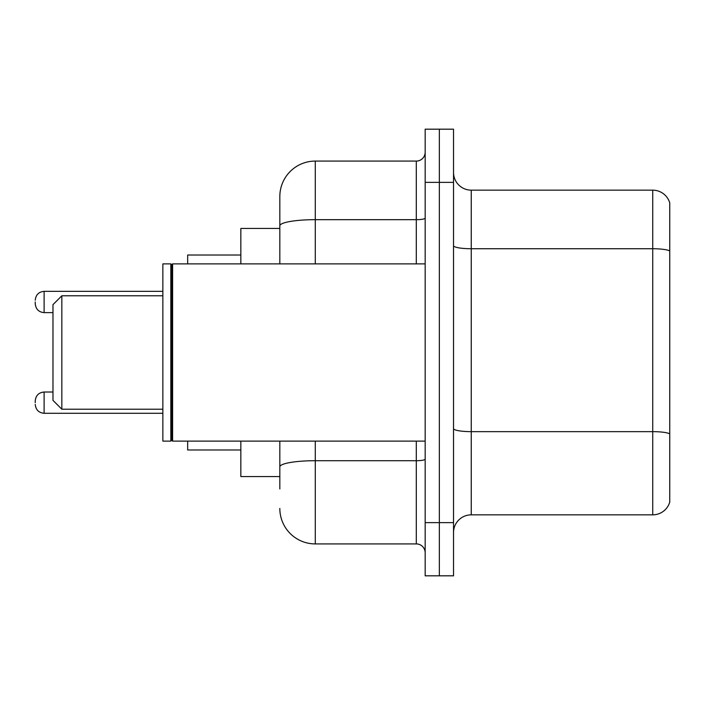 <?xml version="1.0" encoding="UTF-8"?>
<svg xmlns="http://www.w3.org/2000/svg" width="705" height="705" viewBox="0 0 705 705"><rect width="100%" height="100%" fill="white"/><g stroke="black" fill="none" stroke-linecap="round" stroke-linejoin="round"><path stroke-width="1.06" d="M279.832 228.438L240.846 228.438L240.846 263.882M279.832 476.562L240.846 476.562L240.846 441.118M279.832 488.97L279.832 441.118M425.168 522.643L425.168 575.818L439.347 575.818L439.347 522.643L439.347 575.818L453.526 575.818L453.526 522.643L439.347 522.643L439.347 182.357L439.347 522.643L425.168 522.643L425.168 182.357L439.347 182.357L439.347 129.182L439.347 182.357L453.526 182.357L453.526 522.643M453.526 182.357L453.526 129.182L425.168 129.182L425.168 182.357M315.285 441.118L315.285 543.916L416.302 543.916L416.302 441.118M279.832 263.882L279.832 196.536A35.444 35.444 0 0 1 315.285 161.084L416.302 161.084A8.865 8.865 0 0 0 425.168 152.227M279.832 196.536L279.832 216.03M425.168 552.773A8.865 8.865 0 0 0 416.302 543.916M315.285 543.916A35.444 35.444 0 0 1 279.832 508.464M453.526 532.575A17.722 17.722 0 0 1 471.248 514.844L652.733 514.844L652.733 190.156L471.248 190.156A17.722 17.722 0 0 1 453.526 172.425A17.722 17.722 0 0 0 471.248 190.156L471.248 514.844M669.75 202.917A17.722 17.722 0 0 0 652.733 190.156A17.722 17.722 0 0 1 669.75 202.917L669.75 502.083A17.722 17.722 0 0 1 652.733 514.844M669.75 251.2L669.75 433.857A17.722 3.076 180 0 0 652.733 431.645L471.248 431.645A17.722 3.076 0 0 1 453.526 428.561M61.837 409.217L61.837 295.783L52.972 304.648L52.972 400.352L61.837 409.217L162.855 409.217M187.671 441.118L187.671 449.975L240.846 449.975M240.846 255.025L187.671 255.025L187.671 263.882M172.61 441.118L171.72 440.228L171.72 264.772L172.61 263.882L172.61 441.118L425.168 441.118M170.83 441.118L162.855 441.118L162.855 263.882L170.83 263.882L170.83 441.118L171.72 440.228M35.25 402.661L35.25 400.889L35.25 402.661M35.25 301.987L35.25 303.758L35.25 301.987M425.168 459.166A8.865 1.542 0 0 1 416.302 460.709L315.285 460.709A35.444 6.151 180 0 0 279.832 466.869M315.285 161.084L315.285 219.669L416.302 219.669L416.302 161.084M279.832 225.829A35.444 6.151 180 0 1 315.285 219.669L315.285 263.882M416.302 263.882L416.302 219.669A8.865 1.542 0 0 0 425.168 218.127M669.75 250.954A17.722 3.076 180 0 0 652.733 248.733L471.248 248.733A17.722 3.076 0 0 1 453.526 245.657M35.25 400.889C35.823 395.452 38.775 392.5 44.115 392.024L44.115 413.289L162.855 413.289M162.855 291.35L44.115 291.35L44.115 312.623C38.775 312.148 35.823 309.195 35.25 303.758M61.837 295.783L162.855 295.783M171.72 264.772L170.83 263.882M172.61 263.882L425.168 263.882M44.115 392.024L52.972 392.024M44.115 413.289C38.775 412.813 35.823 409.861 35.25 404.432M44.115 312.623L52.972 312.623M44.115 291.35C38.775 291.826 35.823 294.787 35.25 300.215"/></g></svg>
